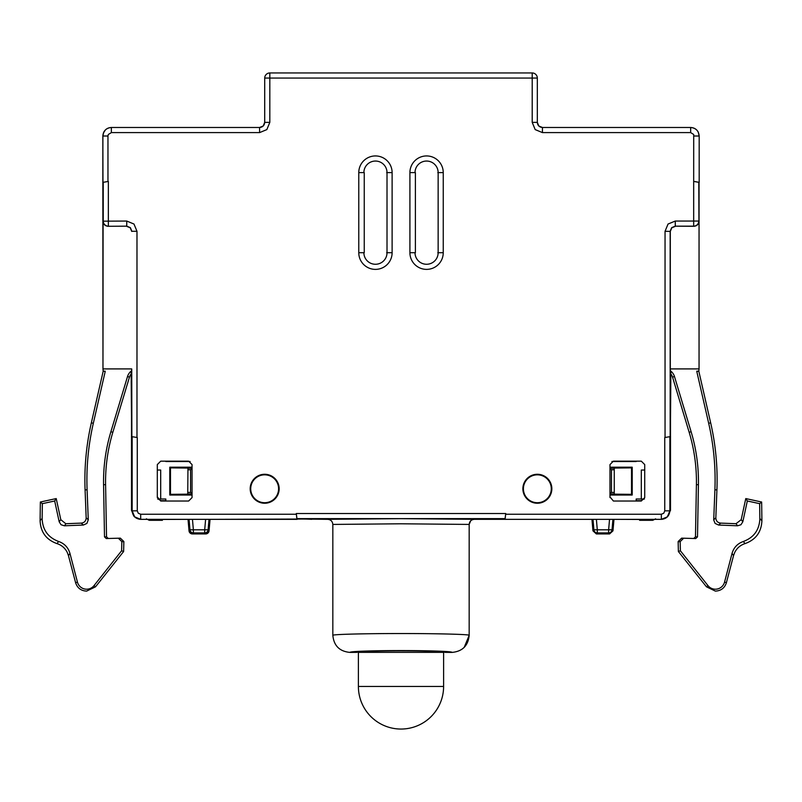 <?xml version="1.0" encoding="UTF-8"?>
<svg xmlns="http://www.w3.org/2000/svg" width="802" height="802" viewBox="0 0 802 802"><rect width="100%" height="100%" fill="white"/><g stroke="black" fill="none" stroke-linecap="round" stroke-linejoin="round"><path stroke-width="1.2" d="M401 652.357L443.606 652.357L443.606 686.442L358.394 686.442L358.394 652.357L401 652.357M443.606 686.442A42.606 42.606 0 0 1 401 729.048A42.606 42.606 0 0 1 358.394 686.442M311.757 519.315L296.951 518.633L505.08 518.633L505.741 513.521L505.07 519.355L503.275 518.754L490.273 519.315M464.188 647.394L469.19 635.324C470.122 634.372 437.431 633.51 401.01 633.54C364.599 633.51 331.908 634.372 332.84 635.324C333.843 645.7 339.517 651.384 349.873 652.397L356.69 652.377C358.945 651.424 373.722 650.913 401.01 650.833C428.308 650.913 443.085 651.424 445.331 652.377L452.127 652.397C462.483 651.384 468.157 645.7 469.17 635.344L469.19 524.428L470.674 520.819M534.182 502.894L534.182 502.353M534.182 475.205L534.182 474.634M670.873 371.166L670.402 434.223L670.161 436.639L664.758 437.531L664.758 510.834L663.755 513.24L661.349 514.242L505.741 514.242M610.302 467.195L610.302 469.16L611.465 469.741L611.465 492.448L614.041 492.428M636.197 500.689L640.988 500.689L643.926 499.004M611.465 492.448L610.302 493.019L610.302 495.024M609.981 497.611L609.981 464.579L613.39 461.17L641.309 461.17L644.718 464.579L644.718 497.611L641.309 501.019L613.39 501.019L610.302 497.28M259.597 132.601L259.597 127.488L111.368 127.488L111.368 132.601L259.597 132.601L266.835 129.603L269.823 122.375L269.823 78.065L532.207 78.065L532.207 122.375L535.195 129.603L542.433 132.601L690.662 132.601L693.71 134.485L693.68 181.432L698.793 182.315L698.933 221.182C698.672 224.329 696.968 226.034 693.82 226.294L693.68 226.164A5.113 5.113 -45 0 0 698.793 221.051L675.274 221.051L668.046 224.039L665.048 231.277L665.048 437.531M296.289 514.242L140.681 514.242L140.681 519.355C135.508 518.844 132.671 516.007 132.16 510.834L132.16 436.93L132.16 510.834L134.656 516.849L140.681 519.345L296.951 519.345L296.289 513.521L296.951 518.633M131.127 371.166L131.628 434.223L131.869 436.639L137.272 437.531L137.272 510.834L138.275 513.24L140.681 514.242M133.984 224.039L136.982 231.277L131.869 231.277L130.365 227.658L126.756 226.164L126.756 221.051L133.984 224.039M131.508 371.166L131.728 368.91L102.977 368.91L102.846 182.355L108.35 181.432L103.237 182.315L103.237 221.051A5.113 5.113 45 0 0 108.35 226.164L108.35 181.432M157.312 497.611L157.312 464.579L160.721 461.17L188.64 461.17L192.049 464.579L192.049 497.611L188.64 501.019L160.721 501.019L157.633 497.28M551.846 488.759A14.486 14.486 0 0 1 537.36 503.245A14.486 14.486 0 0 1 522.874 488.759A14.486 14.486 0 0 1 537.36 474.273A14.486 14.486 0 0 1 551.846 488.759M279.156 488.759A14.486 14.486 0 0 1 264.67 503.245A14.486 14.486 0 0 1 250.184 488.759A14.486 14.486 0 0 1 264.67 474.273A14.486 14.486 0 0 1 279.156 488.759M264.099 124.791L264.7 122.395L264.71 80.992L264.71 122.405L263.206 125.994L259.597 127.488L111.368 127.488C107.869 127.658 105.333 129.232 103.749 132.2L102.846 136.009L107.959 136.009L107.959 181.432M699.184 182.315L699.184 136.009L698.281 132.2C696.697 129.232 694.161 127.668 690.662 127.488L542.433 127.488L542.433 132.601M698.933 183.688L699.184 182.335L694.071 181.432M699.053 183.688L699.053 368.91L698.823 371.166L696.788 371.166M699.053 368.91L670.302 368.91L670.522 371.166M670.302 368.91L670.302 231.407L665.048 231.277M670.161 436.639L670.161 231.277L671.665 227.658L675.274 226.164L693.82 226.294M675.414 226.294L671.795 227.788L670.302 231.407M693.68 181.432L693.68 226.164L675.274 226.164L675.274 221.051M661.349 514.242L661.349 519.355L505.07 519.355L661.349 519.345L667.374 516.849L669.87 510.834L669.87 436.93L669.87 510.834L664.758 510.834M505.08 518.633L503.275 518.754M327.727 519.315L401.01 518.673L474.303 519.315M469.19 524.428L401.01 523.786L332.84 524.428M349.893 652.377C350.294 651.224 376.9 650.562 401.01 650.572C425.13 650.562 451.747 651.224 452.138 652.377M298.755 518.754L296.961 519.355L140.681 519.355M187.959 492.428L190.565 492.448L190.565 469.741L191.718 469.16L191.718 467.195M191.718 495.024L191.718 493.019L190.565 492.448M158.104 499.004L161.042 500.689L165.803 500.689M190.565 469.741L187.959 469.751M266.144 503.175L266.144 502.643M266.144 474.914L266.144 474.353M108.21 226.294L126.756 226.164L108.21 226.294C105.062 226.034 103.358 224.329 103.097 221.182L102.967 368.92L103.207 371.166L105.212 371.166M103.097 183.688L103.237 182.315M111.368 127.488C106.195 127.989 103.348 130.836 102.846 136.009L102.967 183.698M131.869 436.639L131.728 368.91M131.728 231.407L130.235 227.788L126.616 226.294M614.041 469.751L611.465 469.741M708.677 423.286L696.788 371.456L698.813 371.226L710.652 422.824L708.677 423.286A253.181 253.181 0 0 1 714.903 489.801L713.72 519.947L715.083 523.415L718.642 525.049L737.619 525.791L736.005 523.706L741.198 519.686L745.78 498.573L761.649 502.022L759.654 503.656L747.324 500.979L742.822 521.771L740.958 524.729L737.619 525.791M670.161 370.634A10.987 10.987 0 0 1 674.472 376.529L691.103 431.717A172.901 172.901 0 0 1 698.432 484.709L697.499 536.879L695.745 538.553L683.675 538.202L680.166 541.611L680.387 550.773L707.976 585.62A9.464 9.464 0 0 0 724.547 582.142L732.046 553.42C733.77 547.525 737.519 543.556 743.304 541.5C753.82 537.581 759.334 530.012 759.855 518.794L759.654 503.656M710.652 422.824A255.206 255.206 0 0 1 716.918 489.882L715.825 518.002C716.066 521.049 717.7 522.754 720.737 523.115L736.005 523.706M707.976 585.62L706.472 586.813L678.382 551.505L678.141 541.551L681.65 538.152L693.72 538.493L695.474 536.819L696.407 484.669A170.876 170.876 0 0 0 689.169 432.298L672.537 377.11A8.972 8.972 0 0 0 670.402 373.471M759.845 518.483L761.9 520.789C761.369 532.147 755.755 539.746 745.048 543.596C740.376 545.119 736.928 548.087 734.712 552.478L733.559 555.575L732.046 553.42M761.9 520.478L761.649 502.022M678.382 551.505L680.387 550.773M706.472 586.813L715.394 591.114C721.048 590.803 724.727 587.976 726.411 582.623L733.559 555.575M743.304 541.5L745.048 543.596M747.324 500.979L745.78 498.573M681.65 538.152L683.675 538.202M670.512 373.582L670.512 510.303L667.063 517.15M302.875 519.024L327.717 519.335C330.815 519.636 332.519 521.34 332.83 524.448L332.83 635.344M469.17 635.344L469.17 524.448C469.481 521.34 471.185 519.636 474.283 519.335L592.006 519.355M533.41 474.824L533.41 475.205A14.125 14.125 0 0 0 533.41 502.343L533.41 502.704M269.462 502.433L269.462 502.062A14.125 14.125 0 0 0 269.462 475.496L269.462 475.095M639.605 519.355L639.605 520.308L650.683 520.308L653.049 519.355M655.605 518.824L652.798 520.308L639.605 520.308M652.798 520.308L650.683 520.308M613.921 519.355L639.605 519.455M613.971 519.455L612.969 530.834L609.58 533.942L596.347 533.942L592.959 530.834L591.956 519.455M612.928 519.355L612.026 529.801L608.628 529.801L608.628 532.909L609.58 533.942L596.347 533.942L597.3 532.909L597.3 529.801L593.901 529.801L592.999 519.355M636.197 501.019L636.197 499.004L641.309 499.004L641.309 470.032L644.718 470.032M636.197 461.511L611.896 461.511M550.423 495.024L550.112 495.024A14.205 14.205 0 0 1 534.182 502.633M609.981 467.195L632.217 467.195L632.217 495.024L609.981 495.024M534.182 474.924A14.205 14.205 0 0 1 536.217 474.614L536.217 474.323M644.427 499.004L641.309 499.004M523.405 488.779A13.945 13.945 0 0 0 537.35 502.714A13.945 13.945 0 0 0 551.285 488.779A13.945 13.945 0 0 0 537.35 474.834A13.945 13.945 0 0 0 523.405 488.779M614.252 468.057L614.252 494.162L614.252 468.057L631.525 467.877L632.217 467.195M610.302 468.268L614.041 468.268M614.041 493.952L610.302 493.952M102.897 134.997L102.836 182.355L102.836 136.029L103.729 132.22L105.092 130.245M69.954 553.42L68.441 555.575L67.288 552.478C65.072 548.087 61.624 545.119 56.952 543.596C46.245 539.746 40.631 532.147 40.1 520.789L40.351 502.022L56.22 498.573L60.802 519.686L65.794 523.716L81.263 523.115C84.3 522.754 85.934 521.049 86.175 518.002L85.082 489.882A255.206 255.206 0 0 1 91.348 422.824L103.187 371.226L105.212 371.456L93.323 423.286A253.181 253.181 0 0 0 87.097 489.801L88.27 519.746L86.917 523.415L83.358 525.049L64.381 525.791L61.042 524.729L59.178 521.771L54.676 500.979L42.346 503.656L42.145 518.794C42.666 530.012 48.18 537.581 58.696 541.5C64.481 543.556 68.23 547.525 69.954 553.42L77.453 582.142A9.464 9.464 0 0 0 94.024 585.62L121.613 550.773L121.834 541.611L118.325 538.202L106.255 538.553L104.501 536.889L103.568 484.709A172.901 172.901 0 0 1 110.897 431.717L127.528 376.529A10.987 10.987 0 0 1 131.538 370.845M103.187 371.226L102.967 368.92M157.312 470.032L160.691 470.032L160.691 499.004L165.803 499.004L165.803 501.019M190.134 461.511L165.803 461.511M192.049 495.024L169.783 495.024L169.783 467.195L192.049 467.195M266.144 502.904A14.205 14.205 0 0 1 251.888 495.024L251.607 495.024M445.31 652.397C443.065 651.445 428.298 650.923 401 650.843C373.702 650.923 358.935 651.445 356.69 652.397M209.994 519.355L302.795 519.034M209.001 519.355L208.099 529.801L204.7 529.801L204.7 532.909L205.653 533.942A3.408 3.408 0 0 0 209.041 530.834L210.044 519.455L209.041 530.834L205.653 533.942L192.42 533.942L189.031 530.834L188.029 519.455L189.031 530.834L189.974 529.801A3.408 3.408 42.5 0 0 193.372 532.909L204.7 532.909A3.408 3.408 -42.5 0 0 208.099 529.801L209.041 530.834A3.408 3.408 0 0 1 205.653 533.942L192.42 533.942A3.408 3.408 0 0 1 189.031 530.834L189.031 530.834M148.951 519.355L151.317 520.308L149.202 520.308L146.395 518.824M162.395 519.455L188.079 519.355M149.202 520.308L162.395 520.308L162.395 519.355M135.097 517.27L133.984 516.328L131.488 510.303L131.488 373.582A8.972 8.972 0 0 0 129.463 377.11L112.831 432.298A170.876 170.876 0 0 0 105.593 484.669L106.526 536.819L108.28 538.493L120.35 538.152L123.859 541.551L123.618 551.505L95.528 586.813L94.024 585.62M106.526 536.839L104.501 536.889M118.325 538.202L120.35 538.152M123.618 551.505L121.613 550.773M68.441 555.575L75.588 582.623C77.273 587.976 80.952 590.803 86.606 591.114L95.528 586.813M56.952 543.596L58.696 541.5M40.351 502.022L42.346 503.656M54.676 500.979L56.22 498.573M160.691 499.004L157.603 499.004M250.715 488.779A13.945 13.945 0 0 0 264.65 502.714A13.945 13.945 0 0 0 278.595 488.779A13.945 13.945 0 0 0 264.65 474.834A13.945 13.945 0 0 0 250.715 488.779M187.959 468.268L187.748 494.162L187.959 468.268L191.718 468.268M169.783 467.195L170.475 467.877L187.748 468.057M187.748 494.162L170.475 494.333L169.783 495.024M191.718 493.952L187.959 493.952M170.475 494.333L170.475 467.877M632.217 495.024L631.525 494.333L614.252 494.162M631.525 494.333L631.525 467.877M111.368 132.601L108.32 134.485L107.959 136.009M505.741 513.521L296.289 513.521M136.982 437.531L136.982 231.277M126.756 221.051L103.097 221.182M392.118 252.71L392.118 172.61A16.672 16.672 0 0 0 375.446 155.939A16.672 16.672 0 0 0 358.775 172.61L358.775 252.71A16.672 16.672 0 0 0 375.446 269.382A16.672 16.672 0 0 0 392.118 252.71L386.644 252.71M443.245 252.71L443.245 172.61A16.672 16.672 0 0 0 426.584 155.939A16.672 16.672 0 0 0 409.912 172.61L409.912 252.71A16.672 16.672 0 0 0 426.584 269.382A16.672 16.672 0 0 0 443.245 252.71L437.782 252.71M409.912 172.61L415.015 172.61A11.559 11.559 0 0 1 426.584 161.052A11.559 11.559 0 0 1 438.143 172.61L438.143 252.71A11.559 11.559 0 0 1 426.584 264.269A11.559 11.559 0 0 1 415.015 252.71L409.912 252.71M437.782 172.61L443.245 172.61M415.386 252.71L415.386 172.61M358.775 172.61L363.887 172.61A11.559 11.559 0 0 1 375.446 161.052A11.559 11.559 0 0 1 387.015 172.61L387.015 252.71A11.559 11.559 0 0 1 375.446 264.269A11.559 11.559 0 0 1 363.887 252.71L358.775 252.71M386.644 172.61L392.118 172.61M364.248 252.71L364.248 172.61M263.216 125.994L264.71 122.375L269.823 122.375M532.207 122.375L537.32 122.375L537.32 78.065A5.113 5.113 0 0 0 532.207 72.952L532.207 78.065L537.32 78.065A5.113 5.113 45 0 0 532.207 72.952L269.823 72.952A5.113 5.113 0 0 0 264.71 78.065L269.823 78.065L269.823 72.952A5.113 5.113 -45 0 0 264.71 78.065L264.71 122.375C264.409 125.483 262.705 127.187 259.597 127.488M538.814 125.994L542.433 127.488C539.325 127.187 537.621 125.483 537.32 122.375L538.814 125.994M542.433 127.488L690.662 127.488L690.662 132.601M690.662 127.488C695.835 127.989 698.672 130.836 699.184 136.009L694.071 136.009M102.846 136.009L102.846 182.315M132.16 510.834L137.272 510.834M698.793 182.315L698.933 221.182M720.737 523.115L718.642 525.049M713.73 519.746L715.825 517.801M680.166 541.691L678.141 541.641M726.411 582.623L724.547 582.142M741.198 519.686L742.822 521.771M695.474 536.819L697.499 536.879M696.407 484.669L698.432 484.709M691.103 431.717L689.169 432.298M672.537 377.11L674.472 376.529M592.959 530.834L593.901 529.801A3.408 3.408 42.5 0 0 597.3 532.909L608.628 532.909A3.408 3.408 -42.5 0 0 612.026 529.801L612.969 530.834M596.387 519.355L597.3 529.801L608.628 529.801L609.54 519.355M192.46 519.355L193.372 529.801L204.7 529.801L205.613 519.355M205.653 533.942L192.42 533.942L193.372 532.909L193.372 529.801L189.974 529.801L189.071 519.355M714.903 489.801L716.918 489.882M127.528 376.529L129.463 377.11M112.831 432.298L110.897 431.717M103.568 484.709L105.593 484.669M123.859 541.641L121.834 541.691M77.453 582.142L75.588 582.623M40.1 520.478L42.155 518.483M59.178 521.771L60.802 519.686M65.995 523.706L64.381 525.791M83.358 525.049L81.263 523.115M86.175 517.801L88.27 519.746M85.082 489.882L87.097 489.801M93.323 423.286L91.348 422.824M264.71 78.065L264.71 122.375M532.207 72.952L269.823 72.952M537.32 122.375L537.32 78.065M699.184 182.335L699.184 136.009M406.694 518.683L471.877 519.165M661.349 519.355C666.522 518.844 669.359 516.007 669.87 510.834M105.343 129.984L103.308 133.212"/></g></svg>
